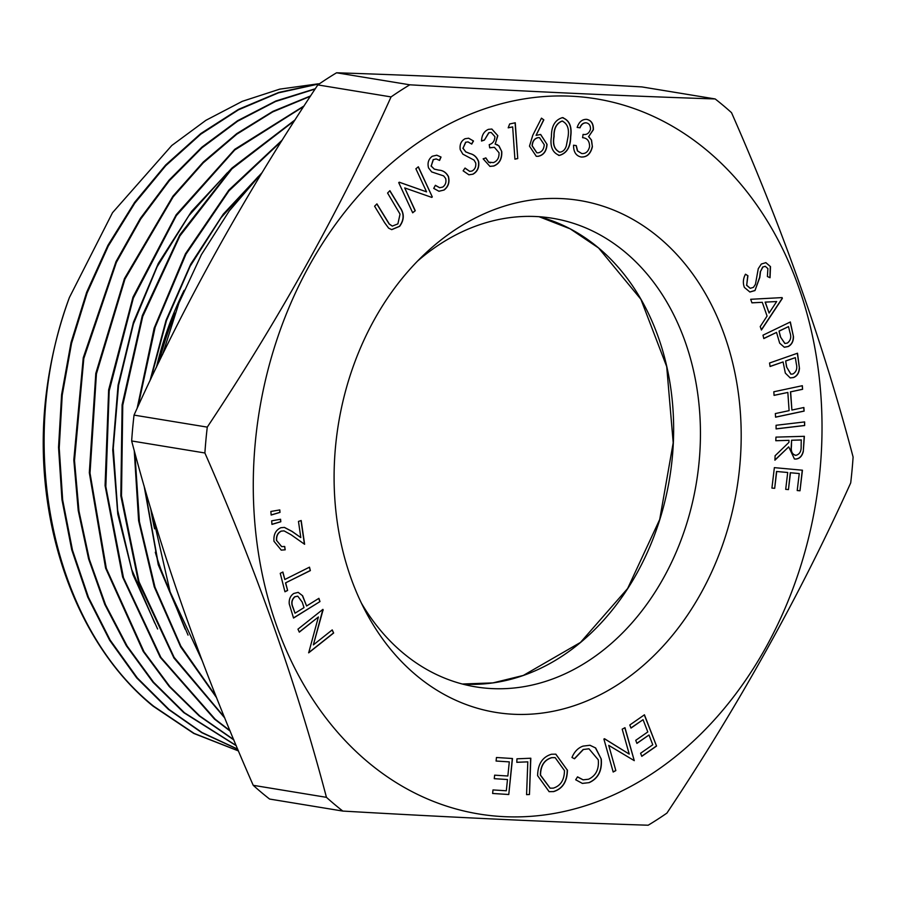 <?xml version="1.0" encoding="UTF-8"?>
<svg xmlns="http://www.w3.org/2000/svg" width="898" height="898" viewBox="0 0 898 898"><rect width="100%" height="100%" fill="white"/><g stroke="black" fill="none" stroke-linecap="round" stroke-linejoin="round"><path stroke-width="1.35" d="M417.435 261.183A237.42 184.775 -80.7 0 1 552.562 218.281A237.42 184.775 -80.7 0 1 625.502 252.439A237.42 184.775 -80.7 0 1 683.928 532.11A237.42 184.775 -80.7 0 1 475.648 686.858A237.42 184.775 -80.7 0 1 402.719 652.7A237.42 184.775 -80.7 0 1 361.333 603.007M659.323 237.813A259.354 201.848 -80.7 0 1 700.833 593.455A259.354 201.848 -80.7 0 1 415.965 675.049A259.354 201.848 -80.7 0 1 365.789 611.83A259.354 201.848 -80.7 0 1 424.485 254.246A259.354 201.848 -80.7 0 1 659.323 237.813M707.646 150.999A362.343 281.994 99.3 0 0 309.653 264.989A362.343 281.994 99.3 0 0 367.652 761.863A362.343 281.994 99.3 0 0 765.635 647.873A362.343 281.994 99.3 0 0 707.646 150.999M342.823 811.074C455.398 817.562 557.175 822.276 648.176 825.217A414.472 322.562 99.3 0 0 666.922 813.094C738.773 705.177 800.028 595.105 850.709 482.899A414.472 322.562 99.3 0 0 853.1 457.037C823.365 344.024 782.843 229.248 731.533 112.688A414.472 322.562 99.3 0 0 723.451 105.65A414.472 322.562 99.3 0 0 715.167 98.948L641.935 86.926C529.36 80.438 427.571 75.724 336.582 72.783A414.472 322.562 99.3 0 0 317.825 84.906C245.569 193.575 184.303 303.636 134.038 415.101A414.472 322.562 99.3 0 0 131.658 440.963C161.382 553.976 201.904 668.752 253.225 785.312A414.472 322.562 99.3 0 0 261.307 792.35A414.472 322.562 99.3 0 0 269.591 799.052L342.823 811.074A414.472 322.562 99.3 0 1 334.539 804.372A414.472 322.562 99.3 0 1 326.445 797.334C296.722 684.321 256.199 569.534 204.89 452.985L131.658 440.963M336.582 72.783L409.814 84.805C522.389 91.293 624.177 96.007 715.167 98.948M409.814 84.805A414.472 322.562 99.3 0 0 391.057 96.917L317.825 84.906M134.038 415.101L207.27 427.122C279.11 319.205 340.376 209.133 391.057 96.917M207.27 427.122A414.472 322.562 99.3 0 0 204.89 452.985M262.025 172.73L229.237 210.974L201.421 254.617L178.893 303.131L162.516 354.721M152.525 514.565L170.115 591.883L202.14 660.558M238.441 750.896L194.114 733.408L153.704 706.255C51.332 624.323 14.75 443.657 69.393 297.53A339.904 264.528 -80.7 0 0 46.685 390.316C30.397 513.476 72.716 640.835 153.019 706.109L193.744 733.419L238.464 750.941M319.643 83.649L278.739 92.449L238.61 109.309L200.804 133.544L165.681 164.974L134.621 202.353L107.951 245.289L86.657 292.243L71.043 342.531L61.603 394.604L58.538 447.35L61.951 499.569L71.717 549.733L87.757 597.125L109.623 640.218L136.676 677.878L168.386 709.364L201.747 732.645L237.746 749.246M237.701 749.123L202.016 732.544L169.082 709.51L137.293 677.923L110.162 640.117L88.464 597.327L72.491 550.193L62.669 500.006L59.223 448.012L62.22 395.21L71.559 343.305L87.106 292.984L108.265 246.097L134.835 203.105L165.76 165.692L200.748 134.206L238.475 109.825L278.459 92.853L319.351 83.851M315.299 88.745L275.787 101.025L237.6 120.702L201.882 147.16L169.071 180.128L140.369 218.382L115.999 261.632L83.245 357.819L73.816 459.967L78.216 510.502L88.599 558.904L104.83 604.534L126.349 645.752L152.997 682.244L183.764 712.619L236.264 745.722M236.174 745.52L184.46 712.765L153.547 682.222L127.134 646.044L105.537 604.713L89.362 559.364L78.957 511.029L74.5 460.528L83.817 358.47L116.381 262.362L140.705 219.011L169.34 180.7L201.927 147.822L237.633 121.196L275.551 101.496L315.119 89.025M310.596 95.918L272.947 111.341L236.746 133.634L203.341 161.977L172.932 196.191L124.452 278.604L95.805 373.4L89.317 472.696L105.571 568.052L143.209 651.42L169.228 686.499L199.143 715.863L233.839 739.93M233.704 739.604L199.827 716.02L169.879 686.6L143.983 651.701L106.323 568.4L90.013 473.089L96.423 373.849L124.957 279.11L173.134 196.92L203.206 162.875L236.746 134.229L272.633 111.947L310.349 96.299M304.085 105.908L234.782 149.293L176.176 214.768L132.983 297.148L108.647 389.867L105.077 485.594L122.622 577.032L160.248 657.336L214.51 719.118L230.18 731.129M229.978 730.646L215.206 719.264L160.888 657.415L123.486 577.74L105.829 486.581L109.186 390.877L133.331 298.125L176.311 215.666L234.681 150.056L303.737 106.435M295.094 119.849L232.054 167.971L179.858 234.793L142.288 315.669L122.117 404.818L120.826 495.797L138.494 582.129L173.943 658.021L224.781 718.007M224.489 717.278L174.122 657.358L139.033 581.837L121.499 495.831L122.757 405.223L142.726 316.489L179.903 235.95L231.886 168.914L294.611 120.59M282.309 139.976L228.9 190.028L185.437 253.808L154.175 328.062L137.125 408.377M134.24 450.56L138.606 520.683L154.243 586.832L180.655 646.852L216.586 697.701M216.126 696.534L180.846 646.111L154.995 587.202L139.415 521.693L134.88 452.918M138.056 406.345L155.141 327.265L185.976 254.168L228.979 190.847L281.602 141.109M622.202 729.176L624.974 727.683L634.269 760.651L608.721 745.362L615.837 770.585L613.188 772.022L603.894 739.054L604.5 738.728L629.229 754.096L622.202 729.176M567.424 770.057C567.222 781.63 562.631 788.814 553.639 791.598L549.138 791.666L537.61 775.659C537.846 764.075 542.493 756.924 551.529 754.23L555.828 754.163L567.244 770.035C567.042 781.608 562.451 788.781 553.449 791.565L553.639 791.598M512.489 758.518L508.773 794.517L492.632 793.473L492.991 789.926L506.326 790.779L507.482 779.531L494.27 778.678L494.63 775.165L507.853 776.007L509.301 761.886L496.089 761.044L496.459 757.497L512.489 758.518M319.991 601.57L293.534 618.049L289.246 603.894C288.864 599.235 290.38 595.767 293.781 593.477L298.181 592.354L302.615 595.744L306.6 605.993L318.902 598.337L319.991 601.57L293.5 617.925M276.696 540.607L281.714 546.624L284.711 546.467L285.194 549.812L281.276 550.126L273.991 541.292C273.407 534.613 275.686 530.089 280.838 527.721L284.419 527.407L291.996 531.347L300.808 537.565L298.473 521.424L301.189 520.526L304.613 544.289L291.075 534.748L284.082 530.886L281.4 531.111C277.875 532.817 276.303 535.983 276.696 540.607L281.624 546.613M270.859 511.478L279.794 509.918L280.008 512.399L271.162 515.037L270.859 511.478M415.269 210.716L412.687 212.804L398.723 182.642L399.262 182.204L426.572 191.858L415.886 168.779L418.345 166.792L432.308 196.943L431.747 197.392L404.706 187.918L415.269 210.716L412.62 212.669M472.965 174.201L468.891 174.807L463.121 170.822L465.041 168.049L469.721 171.35L471.966 171.035C474.919 169.464 476.165 166.792 475.716 163.009L474.043 160.102L462.852 154.153L460.236 149.652C459.507 144.556 461.123 140.907 465.074 138.719L468.644 138.213L473.493 140.997L471.742 144.095L468.071 141.906L465.804 142.232L463.031 148.226L465.748 151.818L470.024 153.592C474.077 154.523 476.961 157.184 478.656 161.595C479.375 167.466 477.478 171.675 472.965 174.201L468.801 174.784M508.189 127.83L509.649 123.969L515.261 122.779L517.753 158.564L514.913 159.171L512.668 126.887L508.189 127.83M562.193 117.627C569.231 120.119 572.004 126.483 570.522 136.732C570.432 147.003 566.683 153.221 559.274 155.388L559.454 155.41C552.517 152.885 549.834 146.531 551.439 136.339C551.394 126.113 555.043 119.883 562.373 117.66C569.411 120.141 572.183 126.517 570.701 136.765C570.612 147.036 566.863 153.244 559.454 155.41L558.567 155.343M562.373 117.66L563.304 117.739M744.408 287.45C742.736 283.05 743.095 278.638 745.486 274.204L747.922 275.731L746.687 285.227L750.245 288.303L753.444 287.36L755.42 284.374L758.271 268.67L761.336 264.034L765.882 262.643L770.495 266.616L770.046 277.729L767.397 276.517L767.902 268.614L765.264 266.302L762.862 267.043L760.516 271.522L759.82 277.381L754.982 290.559L749.897 292.018L744.408 287.45M762.986 335.19L790.341 321.967L793.473 336.671C793.495 341.386 791.733 344.675 788.208 346.549L784.336 347.257L779.666 343.171L776.534 332.406L763.805 338.557L762.986 335.19M773.818 391.775L802.341 385.702L802.599 389.305L790.633 391.854L791.901 410.049L803.867 407.501L804.114 411.104L775.58 417.177L775.333 413.574L789.106 410.644L787.838 392.448L774.065 395.378L773.818 391.775M775.962 437.124L804.372 436.305L803.283 451.638C802.06 456.274 799.557 458.755 795.796 459.069L794.438 458.979L788.713 446.845L774.907 460.203L775.109 455.735L788.915 442.411L789.005 440.346L775.793 440.727L775.962 437.124M774.368 467.645L802.442 470.204L799.983 490.791L797.211 490.544L799.254 473.549L790.465 472.752L788.455 489.59L785.694 489.343L787.714 472.494L776.703 471.495L774.682 488.332L771.921 488.085L774.368 467.645M776.063 425.282L804.63 421.925L804.664 425.529L776.096 428.896L776.063 425.282M769.541 363.017L797.514 353.217L799.456 368.348C799.097 373.063 797.11 376.139 793.484 377.564L790.229 377.923L785.335 373.108L783.09 361.939L770.08 366.496L769.541 363.017M782.091 297.597L782.36 298.383L761.425 330.004L760.224 326.569L767.072 316.062L762.279 302.312L751.94 302.851L750.694 299.292L782.091 297.597M586.214 122.846C583.419 122.768 581.354 124.429 580.018 127.819L577.167 127.415C579.019 121.87 582.207 119.187 586.731 119.355C591.378 120.354 593.589 123.812 593.376 129.75L588.695 136.575L591.535 140.11L592.399 146.756C590.671 153.917 586.922 157.341 581.141 157.004C576.033 155.893 573.508 151.964 573.541 145.218L576.28 145.599L577.594 150.931L581.702 153.536C585.721 153.884 588.347 151.594 589.593 146.655C589.582 141.053 587.247 138.067 582.589 137.686L583.083 134.397C586.63 135.048 589.088 133.353 590.48 129.323C590.603 125.563 589.178 123.396 586.214 122.846L586.158 122.835M576.101 145.566L577.414 150.909L581.702 153.536M532.761 135.306L541.483 118.154L543.829 119.872L536.061 135.362L540.663 134.464L547.05 144.387C546.545 151.279 543.548 155.264 538.082 156.342L536.286 156.286L529.483 146.138L532.761 135.306M488.939 132.747L484.392 140.099L481.53 141.053C481.721 135.171 484.033 131.276 488.445 129.346L491.868 129.043L497.818 135.688L495.258 144.028L499.019 145.925L501.758 151.537C502.15 158.823 499.513 163.649 493.844 166.007L489.949 166.399L483.146 158.834L485.885 157.925L488.68 162.145L493.384 162.605C497.369 161.068 499.243 157.779 499.03 152.739L494.405 147.317L489.702 147.844L489.23 144.634C492.834 143.601 494.719 140.941 494.899 136.642L491.228 132.5L488.759 132.713L484.392 140.099M444.061 190.039L438.954 191.263L433.723 188.389L435.384 185.302L439.706 187.716L442.703 187.087C445.52 185.022 446.508 182.148 445.655 178.489L443.646 175.896L431.669 171.922L428.548 167.915C427.268 162.998 428.514 159.103 432.275 156.252L436.798 155.197L441.03 157.049L439.593 160.428L436.237 158.946L433.386 159.619L431.208 166.029L434.34 169.127L438.875 170.126C443.073 170.362 446.272 172.506 448.472 176.58C449.831 182.272 448.36 186.762 444.061 190.039L438.864 191.252M384.681 222.794L374.601 206.226L376.913 203.88L389.328 224.04L392.347 226.083L397.893 223.883L400.037 214.139L387.577 193.036L389.889 190.69L399.969 207.258C404.47 213.578 404.347 219.954 399.61 226.363L391.719 229.641L388.632 228.159L384.681 222.794M271.656 520.84L280.591 519.257L280.805 521.76L271.959 524.398L271.656 520.84M285.687 582.937L287.618 590.457L284.958 591.782L280.243 573.339L282.892 572.015L284.823 579.502L309.484 567.166L310.36 570.6L285.508 582.903L287.618 590.457M332.226 629.902L333.641 633.023L308.676 652.835L318.408 616.982L299.303 632.147L297.956 629.172L322.91 609.36L313.357 644.887L332.226 629.902M530.819 758.226L529.461 794.528L526.576 794.651L527.811 761.852L516.81 762.323L516.945 758.821L530.819 758.226M589.155 782.641L582.375 783.415L575.685 779.767L577.537 776.86L583.128 779.834L588.549 779.228C595.89 775.76 599.134 769.294 598.27 759.831L588.965 748.809L583.408 749.471L574.529 758.765L571.97 757.485C574.383 751.66 578.065 747.877 583.038 746.115L589.964 745.261L595.655 747.978L601.267 759.079C602.244 770.686 598.214 778.544 589.155 782.641L582.286 783.393M644.438 714.797L656.539 746.07L641.789 756.329L640.6 753.254L652.767 744.779L648.985 735.002L636.918 743.409L635.739 740.334L647.806 731.937L643.058 719.68L630.991 728.076L629.801 725L644.438 714.797M253.225 785.312L326.445 797.334M69.393 297.53L112.508 212.703L171.765 145.51L205.911 120.31L242.292 101.328L279.806 89.127L318.173 83.828M498.884 145.903L497.021 144.556M231.774 168.252L191.532 211.434L158.295 263.451L133.465 322.191L118.065 385.264L112.755 450.089L117.773 514.038L132.915 574.495L157.61 629.004M262.115 172.584L223.209 214.207L190.769 264.068L166.04 320.305L149.977 380.808M144.073 485.784L158.239 564.719L188.041 635.111M227.273 172.831L188.827 215.722L157.116 266.773L133.387 324.032L118.57 385.298L113.26 448.237L117.683 510.412L131.68 569.433L154.725 623.055M258.074 176.771L221.043 217.743L190.129 266.268L166.444 320.653L150.83 379.012M144.746 488.108L158.026 562.328L185.156 629.139M159.126 361.692A290.896 226.386 -80.7 0 1 175.132 313.189M170.407 592.725A296.598 230.831 -80.7 0 1 155.287 552.236M802.262 470.193L799.983 490.791M799.804 490.757L797.222 490.533M790.465 472.752L799.254 473.549M790.285 472.718L788.455 489.59M788.264 489.556L785.694 489.331M776.703 471.495L787.714 472.494M776.523 471.461L774.682 488.332M774.503 488.299L771.921 488.063M804.181 436.305L803.283 451.638M803.104 451.604C801.88 456.24 799.377 458.721 795.617 459.035L795.796 459.069M795.617 459.035L794.348 458.968M774.918 459.989L788.713 446.845M775.793 440.694L789.005 440.346M791.261 446.429L791.441 446.463C790.779 451.593 792.294 454.545 795.965 455.32C799.635 454.321 801.364 451.324 801.139 446.34L801.24 439.953L791.587 440.233L791.261 446.429C790.599 451.559 792.103 454.511 795.785 455.286M795.965 455.32L795.089 455.252M791.587 440.233L791.441 446.463M801.42 439.986L791.767 440.267M804.451 421.948L804.664 425.529M804.485 425.495L776.096 428.84M802.172 385.736L802.599 389.305M802.419 389.272L790.633 391.854M790.453 391.82L791.901 410.049M803.688 407.546L804.114 411.104M803.935 411.082L775.58 417.11M774.065 395.311L787.838 392.448M797.345 353.284L799.456 368.348M799.276 368.315C798.917 373.029 796.93 376.105 793.304 377.53L793.484 377.564M793.304 377.53L790.139 377.912M770.069 366.406L783.09 361.939M786.525 366.855L790.925 374.163L792.923 373.972C796.38 371.862 797.514 368.472 796.313 363.802L795.336 357.651L785.649 360.951L786.525 366.855L790.835 374.14M785.649 360.951L786.704 366.878M795.336 357.651L785.829 360.985M790.184 322.045L793.473 336.671M793.293 336.638C793.316 341.363 791.553 344.652 788.017 346.516L788.208 346.549M788.017 346.516L784.246 347.234M763.783 338.456L776.534 332.406M780.362 336.817L784.919 343.463L787.355 343.058C790.678 340.544 791.542 337.053 789.959 332.574L788.511 326.614L779.026 331.081L780.362 336.817L784.83 343.44M779.026 331.081L780.553 336.851M788.511 326.614L779.206 331.115M781.922 297.608L782.36 298.383M782.18 298.361L761.358 329.802M751.918 302.806L762.279 302.312M776.68 301.548L765.118 302.11L769.103 313.043L776.68 301.548L765.298 302.132L769.103 313.043M745.452 274.272L747.922 275.731M747.742 275.697L746.687 285.227M746.507 285.194L750.156 288.292M765.792 262.631L770.495 266.616M770.304 266.583L769.889 277.65M765.175 266.291L762.862 267.043M762.683 267.009L760.516 271.522M760.337 271.499L759.641 277.359L754.982 290.559M754.803 290.525L749.808 292.007M586.035 122.813C583.24 122.734 581.174 124.395 579.839 127.785L580.018 127.819M579.839 127.785L577.167 127.415M586.551 119.333C591.198 120.321 593.41 123.778 593.196 129.716L593.376 129.75M593.196 129.716L588.695 136.575M588.516 136.552L591.535 140.11M591.355 140.088L592.399 146.756M592.22 146.722C590.491 153.895 586.742 157.307 580.961 156.97M559.274 155.388L558.466 155.32M562.799 121.14L562.025 121.05C556.423 123.262 553.718 128.392 553.92 136.44C552.472 144.455 554.38 149.697 559.634 152.144M562.025 121.05L562.204 121.084C556.603 123.295 553.898 128.425 554.1 136.474C552.652 144.488 554.56 149.719 559.813 152.177L559.05 152.088M559.813 152.177C562.889 151.829 565.055 149.764 566.29 145.992L568.052 136.777C569.343 128.796 567.401 123.565 562.204 121.084L562.709 121.129M541.449 118.233L543.829 119.872M543.649 119.838L536.061 135.362M540.574 134.453L547.05 144.387M546.871 144.353C546.354 151.257 543.369 155.242 537.902 156.308L538.082 156.342M537.902 156.308L536.196 156.274M539.462 137.675L538.104 137.619C534.445 138.415 532.435 141.132 532.076 145.79L536.802 152.761M544.244 144.679L539.552 137.686L538.284 137.652C534.624 138.438 532.615 141.166 532.256 145.824L536.892 152.783L538.216 152.828C541.876 152.043 543.885 149.326 544.244 144.679M515.082 122.813L517.753 158.564M517.574 158.542L514.913 159.103M508.223 127.763L512.668 126.887M484.202 140.066L481.53 140.952M491.778 129.02L497.818 135.688M497.638 135.654L495.258 144.028M495.079 144.006L499.019 145.925M498.839 145.891L501.758 151.537M501.578 151.504C501.971 158.789 499.333 163.616 493.664 165.973L493.844 166.007M493.664 165.973L489.859 166.377M485.706 157.891L488.68 162.145M488.501 162.111L490.42 162.864M494.315 147.294L489.691 147.766M491.127 132.489L488.759 132.713M464.973 168.151L469.632 171.327M468.554 138.191L473.493 140.997M473.302 140.964L471.607 143.983M467.981 141.895L465.804 142.232M465.624 142.21L463.031 148.226M462.852 148.204L465.748 151.818M465.568 151.796L469.845 153.558C473.897 154.49 476.771 157.161 478.477 161.573L478.656 161.595M478.477 161.573C479.195 167.443 477.298 171.641 472.786 174.178M435.339 185.392L439.616 187.704M436.709 155.186L441.03 157.049M440.851 157.027L439.436 160.338M436.147 158.924L433.386 159.619M433.206 159.586L431.208 166.029M431.029 165.995L434.34 169.127M434.161 169.093L438.695 170.104C442.894 170.328 446.093 172.483 448.293 176.547L448.472 176.58M448.293 176.547C449.651 182.238 448.181 186.728 443.881 190.017M399.24 182.227L426.572 191.858M418.221 166.893L432.308 196.943M415.078 210.682L404.706 187.918M376.812 203.981L389.148 224.006L392.258 226.072M389.788 190.791L399.79 207.236C404.291 213.556 404.167 219.92 399.43 226.33L399.61 226.363M399.43 226.33L391.629 229.63M279.615 509.952L280.008 512.399M279.828 512.376L271.151 514.958M280.423 519.291L280.805 521.76M280.625 521.727L271.948 524.309M284.543 546.5L285.194 549.812M285.014 549.789L281.186 550.115M284.329 527.395L291.816 531.324L300.808 537.565M301.021 520.582L304.422 544.154M283.993 530.875L281.4 531.111M281.209 531.077C277.695 532.783 276.124 535.949 276.517 540.574M287.439 590.424L284.935 591.681M282.747 572.082L284.823 579.502M309.327 567.244L310.36 570.6M310.169 570.567L285.508 582.903M298.091 592.343L302.615 595.744M302.435 595.722L306.6 605.993M318.768 598.427L319.811 601.537M297.676 596.149L294.724 596.777C291.581 599.673 290.974 603.243 292.905 607.475L295.015 613.211L304.018 607.609L302.222 602.109L297.766 596.16L294.903 596.811C291.76 599.707 291.154 603.276 293.085 607.508L295.015 613.211M332.103 630.003L333.641 633.023M333.461 632.989L308.62 652.711M299.247 632.012L318.408 616.982M322.786 609.461L323.224 610.034M323.044 610L313.357 644.887M512.309 758.507L508.773 794.517M508.594 794.483L492.632 793.462M494.27 778.667L507.482 779.531M496.089 761.021L509.301 761.886M530.639 758.238L529.461 794.528M529.281 794.505L526.587 794.618M516.81 762.279L527.811 761.852M553.449 791.565L549.037 791.654M555.739 754.14L567.244 770.035M555.065 757.62L551.63 757.654C544.244 759.843 540.484 765.646 540.349 775.097L550.07 788.163M540.529 775.12L550.16 788.175L553.325 788.13C560.633 785.817 564.348 779.98 564.472 770.596L555.155 757.643L551.81 757.688C544.424 759.865 540.663 765.68 540.529 775.12L540.349 775.097M577.481 776.95L583.038 779.812M588.875 748.797L583.408 749.471M583.229 749.437L574.372 758.687M589.874 745.25L595.655 747.978M595.464 747.944L601.267 759.079M601.088 759.046C602.064 770.664 598.034 778.51 588.976 782.607M624.828 727.762L634.269 760.651M615.837 770.585L608.721 745.362M615.658 770.563L613.154 771.91M604.433 738.773L629.229 754.096M644.304 714.898L656.539 746.07M656.359 746.036L641.744 756.217M636.873 743.286L648.985 735.002M630.935 727.952L643.058 719.68M184.112 290.323A290.896 226.386 99.3 0 0 156.432 367.271M150.662 508.335A290.896 226.386 99.3 0 0 154.568 528.832M539.058 216.71A237.42 184.775 -80.7 0 1 598.697 248.039A237.42 184.775 -80.7 0 1 659.839 519.482A237.42 184.775 -80.7 0 1 462.358 684.018L492.912 682.895L523.332 675.431L580.478 642.429L627.635 588.504L659.704 519.471L673.208 442.759L666.709 366.631L640.903 299.292L598.596 247.994L570.151 228.822L539.058 216.71"/></g></svg>
